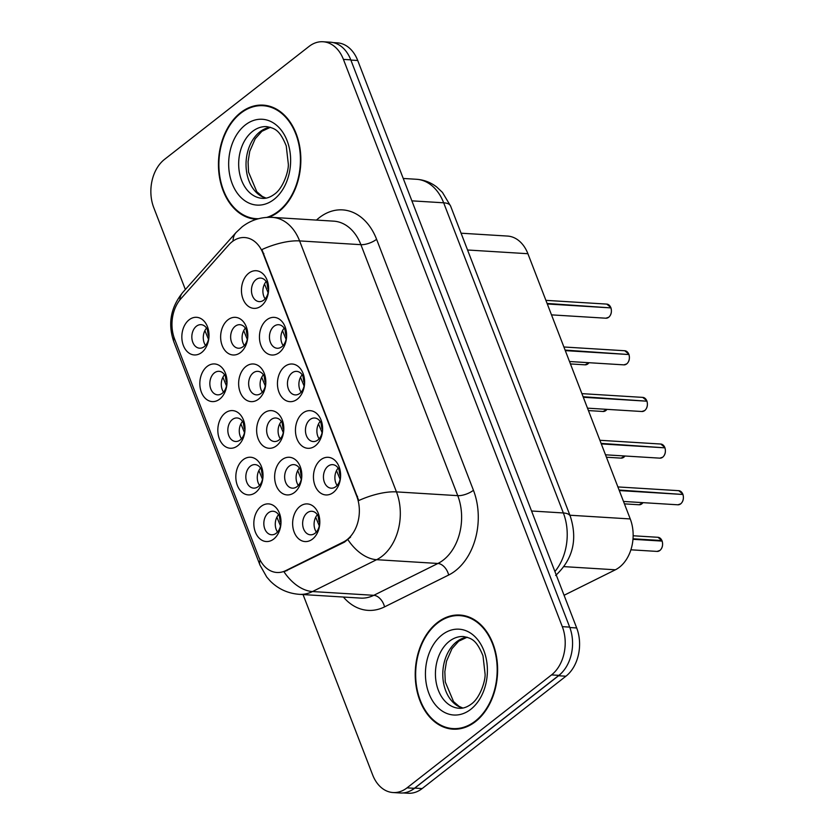 <?xml version="1.0" encoding="UTF-8"?>
<svg xmlns="http://www.w3.org/2000/svg" width="835" height="835" viewBox="0 0 835 835"><rect width="100%" height="100%" fill="white"/><g stroke="black" fill="none" stroke-linecap="round" stroke-linejoin="round"><path stroke-width="1.25" d="M255.719 492.389A18.861 13.569 93.5 0 1 237.38 485.479A18.861 13.569 93.5 0 1 243.121 459.741A18.861 13.569 93.5 0 1 261.47 466.661A18.861 13.569 93.5 0 1 255.719 492.389M250.385 466.17A11.784 8.475 -86.5 0 0 246.001 479.165A11.784 8.475 -86.5 0 0 253.6 488.131A11.784 8.475 -86.5 0 0 258.265 486.575A11.784 8.475 -86.5 0 0 262.649 473.581A11.784 8.475 -86.5 0 0 255.051 464.604A11.784 8.475 -86.5 0 0 250.385 466.17M237.724 445.744A18.861 13.569 93.5 0 1 219.375 438.834A18.861 13.569 93.5 0 1 225.126 413.095A18.861 13.569 93.5 0 1 243.465 420.015A18.861 13.569 93.5 0 1 237.724 445.744M232.391 419.525A11.784 8.475 -86.5 0 0 227.997 432.52A11.784 8.475 -86.5 0 0 235.606 441.485A11.784 8.475 -86.5 0 0 240.261 439.93A11.784 8.475 -86.5 0 0 244.655 426.935A11.784 8.475 -86.5 0 0 237.046 417.959A11.784 8.475 -86.5 0 0 232.391 419.525M219.72 399.099A18.861 13.569 93.5 0 1 201.381 392.189A18.861 13.569 93.5 0 1 207.122 366.45A18.861 13.569 93.5 0 1 225.471 373.36A18.861 13.569 93.5 0 1 219.72 399.099M214.386 372.88A11.784 8.475 -86.5 0 0 210.002 385.874A11.784 8.475 -86.5 0 0 217.601 394.84A11.784 8.475 -86.5 0 0 222.267 393.285A11.784 8.475 -86.5 0 0 226.661 380.29A11.784 8.475 -86.5 0 0 219.052 371.314A11.784 8.475 -86.5 0 0 214.386 372.88M201.726 352.454A18.861 13.569 93.5 0 1 183.387 345.544A18.861 13.569 93.5 0 1 189.127 319.805A18.861 13.569 93.5 0 1 207.466 326.715A18.861 13.569 93.5 0 1 201.726 352.454M196.392 326.234A11.784 8.475 -86.5 0 0 191.998 339.229A11.784 8.475 -86.5 0 0 199.607 348.195A11.784 8.475 -86.5 0 0 204.262 346.64A11.784 8.475 -86.5 0 0 208.656 333.645A11.784 8.475 -86.5 0 0 201.058 324.669A11.784 8.475 -86.5 0 0 196.392 326.234M273.723 539.034A18.861 13.569 93.5 0 1 255.374 532.125A18.861 13.569 93.5 0 1 261.125 506.386A18.861 13.569 93.5 0 1 279.464 513.306A18.861 13.569 93.5 0 1 273.723 539.034M268.39 512.815A11.784 8.475 -86.5 0 0 263.996 525.81A11.784 8.475 -86.5 0 0 271.605 534.776A11.784 8.475 -86.5 0 0 276.26 533.221A11.784 8.475 -86.5 0 0 280.654 520.226A11.784 8.475 -86.5 0 0 273.045 511.25A11.784 8.475 -86.5 0 0 268.39 512.815M294.525 492.42A18.861 13.569 93.5 0 1 276.187 485.511A18.861 13.569 93.5 0 1 281.927 459.772A18.861 13.569 93.5 0 1 300.266 466.681A18.861 13.569 93.5 0 1 294.525 492.42M289.192 466.191A11.784 8.475 -86.5 0 0 284.808 479.186A11.784 8.475 -86.5 0 0 292.407 488.162A11.784 8.475 -86.5 0 0 297.072 486.596A11.784 8.475 -86.5 0 0 301.456 473.602A11.784 8.475 -86.5 0 0 293.857 464.636A11.784 8.475 -86.5 0 0 289.192 466.191M276.531 445.775A18.861 13.569 93.5 0 1 258.182 438.866A18.861 13.569 93.5 0 1 263.933 413.127A18.861 13.569 93.5 0 1 282.272 420.036A18.861 13.569 93.5 0 1 276.531 445.775M271.198 419.546A11.784 8.475 -86.5 0 0 266.803 432.54A11.784 8.475 -86.5 0 0 274.412 441.517A11.784 8.475 -86.5 0 0 279.067 439.951A11.784 8.475 -86.5 0 0 283.462 426.956A11.784 8.475 -86.5 0 0 275.853 417.991A11.784 8.475 -86.5 0 0 271.198 419.546M258.526 399.13A18.861 13.569 93.5 0 1 240.188 392.22A18.861 13.569 93.5 0 1 245.928 366.481A18.861 13.569 93.5 0 1 264.267 373.391A18.861 13.569 93.5 0 1 258.526 399.13M253.193 372.901A11.784 8.475 -86.5 0 0 248.809 385.895A11.784 8.475 -86.5 0 0 256.408 394.871A11.784 8.475 -86.5 0 0 261.073 393.306A11.784 8.475 -86.5 0 0 265.457 380.311A11.784 8.475 -86.5 0 0 257.858 371.345A11.784 8.475 -86.5 0 0 253.193 372.901M240.532 352.485A18.861 13.569 93.5 0 1 222.183 345.575A18.861 13.569 93.5 0 1 227.934 319.836A18.861 13.569 93.5 0 1 246.273 326.746A18.861 13.569 93.5 0 1 240.532 352.485M235.199 326.255A11.784 8.475 -86.5 0 0 230.804 339.25A11.784 8.475 -86.5 0 0 238.413 348.226A11.784 8.475 -86.5 0 0 243.068 346.661A11.784 8.475 -86.5 0 0 247.463 333.666A11.784 8.475 -86.5 0 0 239.854 324.7A11.784 8.475 -86.5 0 0 235.199 326.255M312.53 539.066A18.861 13.569 93.5 0 1 294.181 532.156A18.861 13.569 93.5 0 1 299.932 506.417A18.861 13.569 93.5 0 1 318.271 513.327A18.861 13.569 93.5 0 1 312.53 539.066M307.196 512.836A11.784 8.475 -86.5 0 0 302.802 525.831A11.784 8.475 -86.5 0 0 310.411 534.807A11.784 8.475 -86.5 0 0 315.066 533.241A11.784 8.475 -86.5 0 0 319.461 520.247A11.784 8.475 -86.5 0 0 311.852 511.281A11.784 8.475 -86.5 0 0 307.196 512.836M315.338 445.806A18.861 13.569 93.5 0 1 296.989 438.886A18.861 13.569 93.5 0 1 302.74 413.158A18.861 13.569 93.5 0 1 321.078 420.068A18.861 13.569 93.5 0 1 315.338 445.806M310.004 419.577A11.784 8.475 -86.5 0 0 305.61 432.572A11.784 8.475 -86.5 0 0 313.208 441.548A11.784 8.475 -86.5 0 0 317.874 439.982A11.784 8.475 -86.5 0 0 322.268 426.988A11.784 8.475 -86.5 0 0 314.659 418.011A11.784 8.475 -86.5 0 0 310.004 419.577M297.333 399.161A18.861 13.569 93.5 0 1 278.994 392.241A18.861 13.569 93.5 0 1 284.735 366.513A18.861 13.569 93.5 0 1 303.074 373.422A18.861 13.569 93.5 0 1 297.333 399.161M291.999 372.932A11.784 8.475 -86.5 0 0 287.616 385.927A11.784 8.475 -86.5 0 0 295.214 394.903A11.784 8.475 -86.5 0 0 299.88 393.337A11.784 8.475 -86.5 0 0 304.264 380.342A11.784 8.475 -86.5 0 0 296.665 371.366A11.784 8.475 -86.5 0 0 291.999 372.932M279.339 352.516A18.861 13.569 93.5 0 1 260.99 345.596A18.861 13.569 93.5 0 1 266.741 319.868A18.861 13.569 93.5 0 1 285.079 326.777A18.861 13.569 93.5 0 1 279.339 352.516M274.005 326.287A11.784 8.475 -86.5 0 0 269.611 339.281A11.784 8.475 -86.5 0 0 277.22 348.258A11.784 8.475 -86.5 0 0 281.875 346.692A11.784 8.475 -86.5 0 0 286.269 333.697A11.784 8.475 -86.5 0 0 278.66 324.721A11.784 8.475 -86.5 0 0 274.005 326.287M261.334 305.871A18.861 13.569 93.5 0 1 242.995 298.951A18.861 13.569 93.5 0 1 248.736 273.222A18.861 13.569 93.5 0 1 267.075 280.132A18.861 13.569 93.5 0 1 261.334 305.871M256.001 279.642A11.784 8.475 -86.5 0 0 251.617 292.636A11.784 8.475 -86.5 0 0 259.215 301.612A11.784 8.475 -86.5 0 0 263.881 300.047A11.784 8.475 -86.5 0 0 268.265 287.052A11.784 8.475 -86.5 0 0 260.666 278.076A11.784 8.475 -86.5 0 0 256.001 279.642M333.332 492.452A18.861 13.569 93.5 0 1 314.993 485.542A18.861 13.569 93.5 0 1 320.734 459.803A18.861 13.569 93.5 0 1 339.073 466.713A18.861 13.569 93.5 0 1 333.332 492.452M327.998 466.222A11.784 8.475 -86.5 0 0 323.604 479.217A11.784 8.475 -86.5 0 0 331.213 488.193A11.784 8.475 -86.5 0 0 335.868 486.628A11.784 8.475 -86.5 0 0 340.262 473.633A11.784 8.475 -86.5 0 0 332.664 464.657A11.784 8.475 -86.5 0 0 327.998 466.222M259.518 485.396A11.784 8.475 93.5 0 1 260.583 468.049M241.513 438.751A11.784 8.475 93.5 0 1 242.578 421.404M223.519 392.095A11.784 8.475 93.5 0 1 224.584 374.758M205.514 345.45A11.784 8.475 93.5 0 1 206.579 328.113M277.512 532.041A11.784 8.475 93.5 0 1 278.577 514.694M298.314 485.417A11.784 8.475 93.5 0 1 299.389 468.08M280.32 438.772A11.784 8.475 93.5 0 1 281.385 421.435M262.326 392.126A11.784 8.475 93.5 0 1 263.39 374.79M244.321 345.481A11.784 8.475 93.5 0 1 245.386 328.145M316.319 532.062A11.784 8.475 93.5 0 1 317.383 514.725M319.127 438.803A11.784 8.475 93.5 0 1 320.191 421.466M301.122 392.158A11.784 8.475 93.5 0 1 302.197 374.821M283.128 345.513A11.784 8.475 93.5 0 1 284.192 328.176M265.123 298.867A11.784 8.475 93.5 0 1 266.198 281.531M337.121 485.448A11.784 8.475 93.5 0 1 338.196 468.111M228.727 244.947A31.824 22.889 93.5 0 1 232.099 241.764A31.824 22.889 93.5 0 1 244.676 237.547A31.824 22.889 93.5 0 1 263.046 253.433L356.743 496.251A31.824 22.889 93.5 0 1 343.362 542.019L285.81 570.597A31.824 22.889 93.5 0 1 276.917 572.486A31.824 22.889 93.5 0 1 258.547 556.601L174.578 338.968A31.824 22.889 93.5 0 1 180.903 298.711L228.727 244.947M461.077 233.205L507.503 236.065A35.362 25.436 93.5 0 1 527.908 253.715L630.248 518.942A35.362 25.436 93.5 0 1 615.385 569.794L564.074 595.282M268.818 217.298A57.166 41.124 -86.5 0 0 278.744 211.662A57.166 41.124 -86.5 0 0 300.047 148.64A57.166 41.124 -86.5 0 0 263.161 105.126A57.166 41.124 -86.5 0 0 240.563 112.704A57.166 41.124 -86.5 0 0 219.261 175.726A57.166 41.124 -86.5 0 0 256.147 219.25A57.166 41.124 -86.5 0 0 256.575 219.271M256.836 218.697A57.166 41.124 -86.5 0 0 257.754 218.927M437.321 622.618A57.166 41.124 -86.5 0 0 416.028 685.65A57.166 41.124 -86.5 0 0 452.904 729.164A57.166 41.124 -86.5 0 0 475.512 721.586A57.166 41.124 -86.5 0 0 496.804 658.565A57.166 41.124 -86.5 0 0 459.928 615.04A57.166 41.124 -86.5 0 0 437.321 622.618M453.603 728.621A57.166 41.124 -86.5 0 0 456.181 729.185M261.908 249.571L358.747 500.551A41.259 15.395 -21.1 0 1 396.448 491.888A47.146 33.922 93.5 0 1 382.086 556.225A47.146 33.922 93.5 0 1 376.616 559.69L312.499 591.545A47.146 33.922 93.5 0 1 299.327 594.332L360.616 598.1A47.146 33.922 -86.5 0 0 373.798 595.313L437.916 563.468A47.146 33.922 -86.5 0 0 443.385 560.003A47.146 33.922 -86.5 0 0 457.747 495.656L360.897 244.676A47.146 33.922 -86.5 0 0 333.687 221.15L272.387 217.382A47.146 33.922 93.5 0 1 299.598 240.908A41.259 15.395 158.9 0 0 261.908 249.571M303.053 594.562L372.64 774.89A35.362 25.436 -86.5 0 0 393.045 792.54L400.403 792.989A35.362 25.436 -86.5 0 0 414.39 788.303L558.897 675.358A35.362 25.436 -86.5 0 0 569.668 627.106L350.783 59.849A35.362 25.436 -86.5 0 0 330.378 42.199L323.02 41.75A35.362 25.436 -86.5 0 0 309.033 46.436L164.526 159.381A35.362 25.436 -86.5 0 0 153.755 207.633L185.36 289.526M350.606 537.062L344.542 542.092L283.994 571.818A41.259 26.48 63.6 0 0 312.499 591.545L373.798 595.313A11.784 7.567 -116.4 0 1 384.538 606.888A58.941 42.397 93.5 0 1 343.404 597.046M393.045 792.54A35.362 25.436 -86.5 0 0 407.031 787.854L551.538 674.91A35.362 25.436 -86.5 0 0 562.31 626.657L343.425 59.4A35.362 25.436 -86.5 0 0 323.02 41.75M463.185 615.426A57.166 41.124 -86.5 0 0 460.544 615.666M266.417 105.502A57.166 41.124 -86.5 0 0 263.787 105.753M403.232 792.947L408.179 793.25A35.362 25.436 -86.5 0 0 422.155 788.564L565.921 676.214A35.362 25.436 -86.5 0 0 576.682 627.951L357.724 60.496A35.362 25.436 -86.5 0 0 337.309 42.846L333.175 42.595M409.933 791.069A35.362 25.436 -86.5 0 0 414.797 788.104L558.563 675.755A35.362 25.436 -86.5 0 0 562.926 671.507M682.988 494.508C683.948 498.505 683.197 501.616 680.723 503.839L677.863 504.799A7.077 5.083 -86.5 0 0 680.661 503.86A7.077 5.083 -86.5 0 0 682.915 494.477L682.947 494.581M336.505 470.616L340.085 479.269M682.31 494.435L619.1 490.03M338.916 469.312L339.855 475.105M682.915 494.477L619.299 490.562M662.176 541.122C663.136 545.13 662.385 548.24 659.921 550.453L657.061 551.413A7.077 5.083 -86.5 0 0 659.859 550.474A7.077 5.083 -86.5 0 0 662.113 541.09L662.145 541.195M315.693 517.23L319.283 525.883M661.497 541.059L661.904 540.558L633.014 538.784M318.104 515.926L319.053 521.729M662.113 541.09L632.972 539.306M280.477 525.852L276.896 517.199M279.297 515.905L280.247 521.698M266.782 217.392A56.582 40.696 -86.5 0 0 278.546 211.161A56.582 40.696 -86.5 0 0 299.629 148.776A56.582 40.696 -86.5 0 0 263.129 105.711A56.582 40.696 -86.5 0 0 240.751 113.216A56.582 40.696 -86.5 0 0 219.678 175.59A56.582 40.696 -86.5 0 0 256.178 218.655A56.582 40.696 -86.5 0 0 258.568 218.707M475.313 721.075A56.582 40.696 -86.5 0 0 496.387 658.7A56.582 40.696 -86.5 0 0 459.887 615.625A56.582 40.696 -86.5 0 0 437.519 623.129A56.582 40.696 -86.5 0 0 416.446 685.504A56.582 40.696 -86.5 0 0 452.935 728.579A56.582 40.696 -86.5 0 0 475.313 721.075M664.984 447.863C665.944 451.86 665.192 454.971 662.729 457.194L659.869 458.154A7.077 5.083 -86.5 0 0 662.666 457.215A7.077 5.083 -86.5 0 0 664.91 447.831L664.952 447.936M318.5 423.971L322.091 432.624M664.305 447.79L601.096 443.385M320.911 422.667L321.861 428.459M664.91 447.831L601.304 443.917M646.989 401.217C647.95 405.215 647.198 408.325 644.735 410.549L641.865 411.509A7.077 5.083 -86.5 0 0 644.662 410.57A7.077 5.083 -86.5 0 0 646.916 401.186L646.927 401.301M300.506 377.326L304.086 385.979M646.311 401.144L583.101 396.74M302.917 376.021L303.867 381.814M646.916 401.186L583.3 397.272M628.985 354.572C629.945 358.57 629.193 361.68 626.73 363.903L623.87 364.864A7.077 5.083 -86.5 0 0 626.667 363.924A7.077 5.083 -86.5 0 0 628.922 354.541L628.922 354.656M282.501 330.681L286.092 339.334M628.306 354.499L565.097 350.095M284.912 329.376L285.862 335.169M628.922 354.541L565.305 350.627M610.99 307.927C611.951 311.925 611.199 315.035 608.736 317.258L605.866 318.208A7.077 5.083 -86.5 0 0 608.663 317.279A7.077 5.083 -86.5 0 0 610.917 307.896L610.928 308.011M264.507 284.036L268.087 292.688M610.312 307.854L547.102 303.449M266.918 282.731L267.868 288.524M610.917 307.896L547.301 303.982M262.482 479.207L258.892 470.554M261.303 469.26L262.253 475.052M244.478 432.561L240.898 423.909M243.298 422.614L244.248 428.407M226.483 385.916L222.893 377.263M225.304 375.969L226.254 381.762M208.479 339.271L204.899 330.618M207.299 329.324L208.249 335.117M297.698 470.585L301.278 479.238M300.109 469.28L301.059 475.084M279.694 423.94L283.284 432.593M282.105 422.635L283.055 428.438M261.699 377.295L265.29 385.947M264.111 375.99L265.06 381.793M243.695 330.65L247.285 339.302M246.106 329.345L247.056 335.148M356.743 496.251L357.547 496.303M343.362 542.019L344.542 542.092M285.81 570.597L287 570.67M263.046 253.433L263.85 253.485M467.558 249.999L527.908 253.715M564.095 566.641L615.385 569.794M569.898 515.226L630.248 518.942M473.445 490.281A11.784 4.405 -21.1 0 1 457.747 495.656L396.448 491.888L299.598 240.908L360.897 244.676A11.784 4.405 -21.1 0 0 376.595 239.301L473.445 490.281A58.941 42.397 93.5 0 1 455.492 570.702A58.941 42.397 93.5 0 1 448.656 575.033L384.538 606.888M272.387 217.382C261.094 216.849 251.001 220.002 242.119 226.828L236.075 232.506A41.259 21.125 41.7 0 0 233.038 241.075M260.092 560.014A41.259 15.395 158.9 0 0 259.967 565.065L266.751 577.058L270.3 581.097C278.295 589.051 287.971 593.455 299.327 594.332M259.967 565.065L173.951 342.141A41.259 15.395 -21.1 0 1 173.993 337.35M173.951 342.141C167.626 324.095 170.58 307.52 182.781 292.417A41.259 21.125 41.7 0 0 179.786 300.036M347.986 539.775A41.259 26.48 63.6 0 0 376.616 559.69L437.916 563.468A11.784 7.567 -116.4 0 1 448.656 575.033M316.475 220.085A58.941 42.397 93.5 0 1 376.595 239.301M562.31 626.657L569.668 627.106M551.538 674.91L558.897 675.358M343.425 59.4L350.783 59.849M407.031 787.854L414.39 788.303M554.91 571.516A47.146 33.922 -86.5 0 0 563.354 512.961L443.667 202.801A47.146 33.922 -86.5 0 0 416.456 179.274C423.961 179.796 430.735 182.385 436.768 187.04L442.446 192.405L450.608 206.078L570.295 516.239A23.578 8.799 -21.1 0 0 563.354 512.961L531.561 510.999M411.885 200.849L443.667 202.801A23.578 8.799 -21.1 0 1 450.608 206.078M357.724 60.496L350.867 60.078M576.682 627.951L569.825 627.534M565.921 676.214L558.563 675.755M422.155 788.564L414.797 788.104M682.706 493.944A7.077 5.083 -86.5 0 0 678.73 490.677L617.9 486.93M661.904 540.558A7.077 5.083 -86.5 0 0 657.928 537.291L633.149 535.767M270.227 127.244A35.926 25.843 -86.5 0 0 259.915 131.846A35.926 25.843 -86.5 0 0 246.221 168.806A35.926 25.843 -86.5 0 0 265.864 198.156M252.556 131.387A35.926 25.843 -86.5 0 0 239.175 170.998A35.926 25.843 -86.5 0 0 262.347 198.344C266.24 198.688 270.31 197.279 274.558 194.127C283.253 188.125 288.701 170.987 288.346 164.307L286.238 145.895C279.516 129.508 274.642 128.339 266.762 126.628A35.926 25.843 -86.5 0 0 252.556 131.387M274.016 199.398A43.002 30.937 -86.5 0 0 287.115 140.729A43.002 30.937 -86.5 0 0 245.292 124.968A43.002 30.937 -86.5 0 0 232.193 183.648A43.002 30.937 -86.5 0 0 274.016 199.398M466.995 637.168A35.926 25.843 -86.5 0 0 456.672 641.76A35.926 25.843 -86.5 0 0 442.978 678.73A35.926 25.843 -86.5 0 0 462.632 708.08M449.313 641.311A35.926 25.843 -86.5 0 0 435.933 680.911A35.926 25.843 -86.5 0 0 459.114 708.268C462.997 708.602 467.068 707.203 471.326 704.051C480.01 698.039 485.459 680.911 485.104 674.231L482.995 655.809C476.274 639.422 471.399 638.264 463.519 636.541A35.926 25.843 -86.5 0 0 449.313 641.311M470.773 709.322A43.002 30.937 -86.5 0 0 483.872 650.642A43.002 30.937 -86.5 0 0 442.049 634.882A43.002 30.937 -86.5 0 0 428.96 693.561A43.002 30.937 -86.5 0 0 470.773 709.322M664.712 447.299A7.077 5.083 -86.5 0 0 660.735 444.032L599.906 440.285M646.707 400.654A7.077 5.083 -86.5 0 0 642.731 397.387L581.901 393.64M628.713 354.009A7.077 5.083 -86.5 0 0 624.737 350.742L563.907 346.995M610.709 307.363A7.077 5.083 -86.5 0 0 606.742 304.097L545.902 300.349M643.044 502.649L639.057 504.768A7.077 5.083 -86.5 0 0 641.854 503.829A7.077 5.083 -86.5 0 0 642.992 502.649M625.039 456.004L621.063 458.123A7.077 5.083 -86.5 0 0 623.86 457.183A7.077 5.083 -86.5 0 0 624.987 456.004M607.045 409.359L603.058 411.478A7.077 5.083 -86.5 0 0 605.855 410.538A7.077 5.083 -86.5 0 0 606.993 409.359M589.04 362.714L585.064 364.832A7.077 5.083 -86.5 0 0 587.861 363.893A7.077 5.083 -86.5 0 0 588.988 362.714M236.075 232.506L182.781 292.417M416.456 179.274L403.242 178.46M555.63 575.472C572.894 559.356 577.778 539.619 570.295 516.239M677.863 504.799L623.505 501.449M678.73 490.677L682.779 493.976M657.061 551.413L630.895 549.806M657.928 537.291L661.967 540.589M270.415 127.296L261.908 131.293L255.228 138.735L249.748 151.302L248.078 161.781L248.527 172.052L256.783 191.695L262.315 196.444L266.052 198.125M269.006 106.076L263.129 105.711M258.265 218.791L256.178 218.655M467.172 637.22L458.665 641.207L451.996 648.649L446.506 661.216L444.836 671.705L445.285 681.976L453.551 701.619L459.073 706.358L462.82 708.038M465.763 615.99L459.887 615.625M458.822 728.934L452.935 728.579M659.869 458.154L605.5 454.804M660.735 444.032L664.775 447.33M641.865 411.509L587.506 408.158M642.731 397.387L646.781 400.685M623.87 364.864L569.501 361.513M624.737 350.742L628.776 354.04M605.866 318.208L551.507 314.868M606.742 304.097L610.782 307.395M639.057 504.768L624.434 503.87M621.063 458.123L606.44 457.225M603.058 411.478L588.435 410.58M585.064 364.832L570.441 363.935"/></g></svg>
